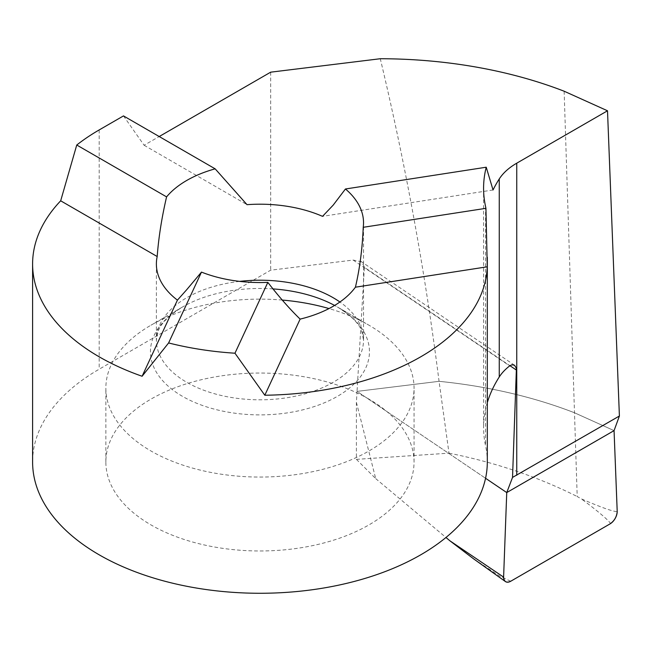 <?xml version="1.0" encoding="UTF-8"?>
<svg xmlns="http://www.w3.org/2000/svg" width="652" height="652" viewBox="0 0 652 652"><rect width="100%" height="100%" fill="white"/><g stroke="black" fill="none" stroke-linecap="round" stroke-linejoin="round"><path stroke-width="0.49" stroke-dasharray="3.26 2.44" d="M364.387 266.937L361.436 261.737L353.139 260.067L270.67 270.189L99.194 369.195A227.352 131.264 0 0 0 32.6 462.007M282.267 300.067A154.1 88.965 0 0 0 150.995 325.185A154.1 88.965 0 0 0 105.86 388.095A154.1 88.965 0 0 0 150.995 451.005A154.1 88.965 0 0 0 318.926 470.288A154.1 88.965 0 0 0 414.053 388.095A154.1 88.965 0 0 0 368.918 325.185A154.1 88.965 0 0 0 329.015 308.567M368.918 399.105A154.1 88.965 0 0 0 200.987 379.814A154.1 88.965 0 0 0 105.86 462.007A154.1 88.965 0 0 0 150.995 524.917A154.1 88.965 0 0 0 318.926 544.208A154.1 88.965 0 0 0 414.053 462.007A154.1 88.965 0 0 0 368.918 399.105M272.992 288.909A109.495 63.211 0 0 0 182.527 306.978A109.495 63.211 0 0 0 182.536 396.375A109.495 63.211 0 0 0 337.377 396.375A109.495 63.211 0 0 0 337.377 306.978L368.918 325.185L337.377 306.978A109.495 63.211 0 0 0 334.623 305.438M564.135 91.215L574.493 412.773L614.062 430.622L574.493 412.773A349.244 201.631 0 0 0 439.057 381.322L357.043 391.387L439.057 381.322C425.243 272.397 405.65 164.866 380.287 58.729M356.399 402.333L375.707 478.609L356.399 459.358L356.399 402.333L357.043 391.387L485.561 478.266L357.043 391.387L364.378 267.304L509.945 365.707M270.67 72.176L270.67 270.189M123.481 115.909L144.1 145.249L159.202 136.537M144.1 145.249L247.018 204.671M493.042 189.976L322.536 216.35M487.313 462.007A227.352 131.264 0 0 0 485.544 445.683A252.617 145.844 180 0 1 483.58 427.533A252.617 145.844 180 0 1 487.313 402.569M356.399 459.358L448.992 453.164L439.057 381.322A349.244 201.631 180 0 1 574.493 412.773L577.199 496.522L581.16 498.796C601.731 507.639 613.744 511.885 617.208 511.518M510.744 581.234L500.19 576.433L473.539 558.805M610.06 523.89C612.904 523.906 597.745 510.744 581.16 498.796M448.992 453.164C495.21 462.398 537.941 476.848 577.199 496.522M375.707 478.609L445.96 537.492M353.139 260.067L509.685 365.894M239.602 281.379A103.57 59.797 0 0 0 156.382 340.01A103.57 59.797 0 0 0 186.716 382.292A103.57 59.797 0 0 0 299.594 395.259A103.57 59.797 0 0 0 363.531 340.01A103.57 59.797 0 0 0 339.92 302.006M337.377 306.978L337.377 306.978C351.118 315.601 359.236 323.685 361.721 331.24L363.531 340.01L363.531 222.748M485.544 206.415L485.544 445.683M99.194 129.927L99.194 369.195M360.678 261.216L514.811 365.413M105.86 462.007L105.86 388.095M156.382 264.003L156.382 340.01L158.191 331.24C160.677 323.685 168.786 315.601 182.527 306.978L150.995 325.185M483.58 188.273L483.58 427.533M414.053 462.007L414.053 388.095"/><path stroke-width="0.98" d="M487.313 402.569A252.617 145.844 180 0 1 499.261 376.954A75.787 43.757 0 0 1 509.685 365.894L511.796 364.81L514.485 365.193L516.188 367.972L516.351 370.034L512.537 477.419L506.743 492.578L614.062 430.622L619.4 416.017L512.537 477.419M329.015 308.567A154.1 88.965 0 0 0 282.267 300.067M186.716 289.692L177.425 300.132A103.57 59.797 0 0 1 156.382 264.003A103.57 59.797 0 0 1 157.189 256.529C158.607 237.564 161.737 217.678 166.578 196.88A103.57 59.797 180 0 1 215.152 168.835L247.018 204.671A103.57 59.797 0 0 1 322.536 216.35L333.188 205.127L345.446 188.99A103.57 59.797 180 0 1 363.531 222.748A103.57 59.797 180 0 1 363.229 227.303C362.357 248.714 359.757 268.681 355.413 287.198A103.57 59.797 0 0 1 300.132 319.113C289.79 309.081 279.023 296.831 267.842 282.373A103.57 59.797 180 0 1 201.484 272.104L186.716 289.692M159.202 136.537L270.67 72.176L380.287 58.729A331.607 191.452 180 0 1 564.135 91.215L607.509 110.783L619.4 416.017M607.509 110.783L516.751 163.179A75.787 43.757 0 0 0 499.261 178.941A252.617 145.844 0 0 0 493.042 189.976L486.229 167.214A252.617 145.844 0 0 0 483.58 188.273A252.617 145.844 0 0 0 485.544 206.415A227.352 131.264 180 0 1 485.936 208.322L363.229 227.303M485.936 208.322L487.256 266.798A227.352 131.264 180 0 1 264.81 395.234L300.132 319.113M487.256 266.798L355.413 287.198M264.81 395.234L234.964 353.213A227.352 131.264 180 0 1 168.607 342.952L142.103 376.253A227.352 131.264 180 0 1 32.6 264.003L32.6 462.007A227.352 131.264 0 0 0 259.952 593.271A227.352 131.264 0 0 0 487.313 462.007L487.313 257.304M157.189 256.529L60.677 200.808L76.749 145.021L166.578 196.88M32.6 264.003A227.352 131.264 180 0 1 60.677 200.808M142.103 376.253L177.425 300.132M76.749 145.021A227.352 131.264 180 0 1 99.194 129.927L123.481 115.909L215.152 168.835M486.229 167.214L345.446 188.99M234.964 353.213L267.842 282.373M168.607 342.952L201.484 272.104M485.561 478.266L506.743 492.578L485.561 478.266M614.062 430.622L506.743 492.578L503.605 577.11A10.106 5.835 120 0 0 505.422 581.56A10.106 5.835 120 0 0 510.744 581.234L610.06 523.89A10.106 5.835 -60 0 0 617.208 511.518L614.062 430.622M505.422 581.56L473.539 558.805L449.986 540.867L503.605 577.11M445.96 537.492L449.986 540.867M617.208 511.518C616.751 516.751 614.371 520.883 610.06 523.89L510.744 581.234C506.441 583.198 504.053 581.82 503.605 577.11L506.743 492.578L614.062 430.622L617.208 511.518M334.623 305.438A109.495 63.211 0 0 0 272.992 288.909M339.92 302.006A103.57 59.797 0 0 0 333.188 297.728A103.57 59.797 0 0 0 239.602 281.379M516.751 163.179L516.751 475.275M499.261 178.941L499.261 376.954M516.351 370.034L509.945 365.707"/></g></svg>
